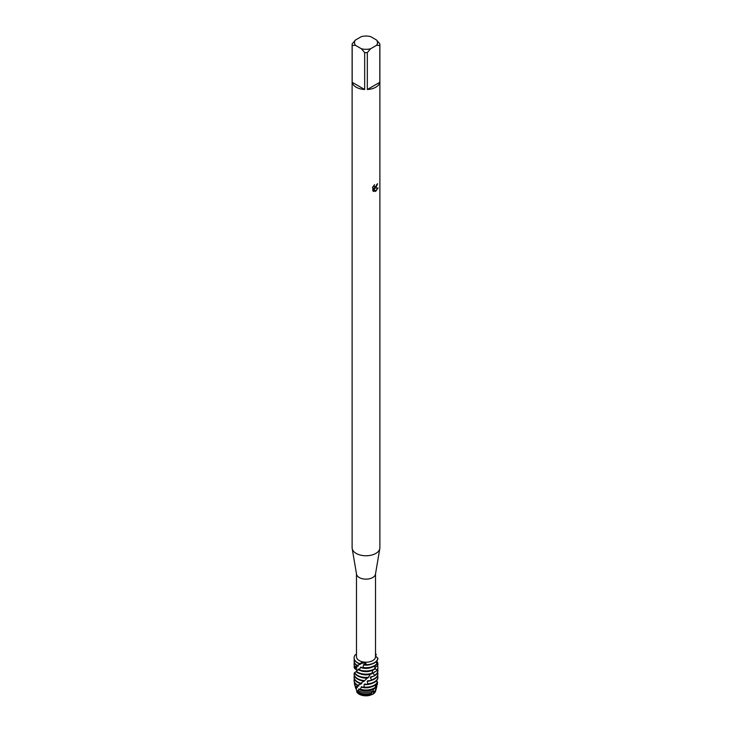 <?xml version="1.0" encoding="UTF-8"?>
<svg xmlns="http://www.w3.org/2000/svg" width="732" height="732" viewBox="0 0 732 732"><rect width="100%" height="100%" fill="white"/><g stroke="black" fill="none" stroke-linecap="round" stroke-linejoin="round"><path stroke-width="1.1" d="M356.914 691.1L355.99 688.812A10.019 5.783 180 0 1 356.045 688.446M372.469 694.11L369.697 695.4A9.717 5.609 180 0 1 356.594 691.621L356.594 691.621A9.717 5.609 180 0 0 369.697 695.4L369.907 695.116M370.767 694.448L371.719 694.092M375.699 690.541A9.717 5.609 180 0 1 372.872 694.183A9.717 5.609 180 0 1 372.817 694.211L369.697 695.4L370.584 694.229A10.019 5.783 180 0 1 358.918 693.177A10.019 5.783 180 0 1 356.777 691.347L357.152 691.026A10.321 5.957 0 0 0 358.698 692.17A10.321 5.957 0 0 0 371.572 692.966L373.155 690.88A10.788 6.231 180 0 1 358.369 690.624A10.788 6.231 180 0 1 358.076 690.441L357.152 691.026M376.541 40.022L379.817 43.865A13.881 8.015 180 0 1 379.881 44.625L379.881 547.756A13.881 8.015 180 0 1 379.817 548.533L375.47 574.19A9.516 5.49 180 0 1 372.725 577.539A9.516 5.49 180 0 1 362.788 578.829A9.516 5.49 180 0 1 356.53 574.19L352.183 548.533A13.881 8.015 180 0 1 352.119 547.756L352.119 44.625A13.881 8.015 180 0 1 352.183 43.865L355.459 40.022L361.398 36.6A11.502 6.643 180 0 1 370.602 36.6L376.541 40.022A11.502 6.643 180 0 1 376.541 45.338L379.817 45.393L379.817 82.304A13.881 8.015 180 0 1 375.818 87.2A13.881 8.015 180 0 1 367.327 89.514L367.327 52.603A13.881 8.015 180 0 1 364.673 52.603L364.673 89.514A13.881 8.015 180 0 1 352.183 82.304L352.183 45.393A13.881 8.015 180 0 1 352.119 44.625M362.926 661.911L365.213 662.195L366.43 664.702L364.06 662.954L359.687 663.659L362.926 661.911A9.516 5.49 180 0 1 356.484 656.714L356.484 573.925M375.516 573.925L375.516 656.714A9.516 5.49 180 0 1 372.725 660.603A9.516 5.49 180 0 1 365.213 662.195M379.817 548.533A13.881 8.015 180 0 1 375.818 553.419A13.881 8.015 180 0 1 361.315 555.295A13.881 8.015 180 0 1 352.183 548.533M374.116 185.159L374.418 186.916L375.809 186.651L376.852 184.373A13.881 8.015 0 0 0 377.63 183.75L375.809 187.731L374.628 188.188L378.078 187.987L375.818 191.198L375.223 191.445L373.951 188.225L373.951 191.482L372.835 190.832L372.835 186.806M372.478 187.511L374.574 184.739M354.105 657.958A11.895 6.872 0 0 0 354.105 658.068A11.895 6.872 0 0 0 357.591 662.927A11.895 6.872 0 0 0 359.449 663.805L364.06 662.954L366.43 664.702A11.895 6.872 180 0 0 374.409 662.689A11.895 6.872 180 0 0 377.886 658.086L377.886 658.086A11.895 6.872 180 0 1 374.409 662.689A11.895 6.872 180 0 1 366.43 664.702L366.156 664.94A11.895 6.872 0 0 0 374.409 662.927A11.895 6.872 0 0 0 377.877 658.48L375.516 655.863M377.575 183.805L374.628 188.188M374.418 186.916L374.006 185.278M373.329 191.235L373.887 191.455L373.951 188.225M375.214 191.4L378.005 188.005M375.516 654.051L376.221 654.554L375.608 655.973M356.484 654.39L355.487 654.618A11.895 6.872 180 0 0 359.687 663.659A11.895 6.872 180 0 1 354.105 657.839A11.895 6.872 180 0 1 355.487 654.618M375.516 653.713A11.895 6.872 180 0 1 376.083 654.188A11.895 6.872 180 0 0 375.516 653.713M352.183 45.393L355.459 45.338A11.502 6.643 180 0 1 355.459 40.022M355.459 45.338L361.398 48.77L364.673 52.603M367.327 52.603L370.602 48.77A11.502 6.643 180 0 1 361.398 48.77M370.602 48.77L376.541 45.338M379.881 44.625A13.881 8.015 180 0 1 379.817 45.393M364.673 89.514L352.183 82.304M379.817 82.304L367.327 89.514M376.001 689.434A10.019 5.783 180 0 1 375.891 689.992L375.598 691.081A9.717 5.609 180 0 1 372.872 694.183A9.717 5.609 180 0 1 372.817 694.211L372.881 694.128M354.114 661.069A11.895 6.872 0 0 0 354.105 661.307A11.895 6.872 0 0 0 356.575 665.498L360.592 664.18A9.461 5.463 180 0 1 359.613 663.723M360.592 664.18L359.531 663.75M377.209 663.137A11.895 6.872 180 0 1 374.409 665.69A11.895 6.872 180 0 1 362.825 667.456L362.267 667.831A11.895 6.872 0 0 0 374.409 666.166A11.895 6.872 0 0 0 376.998 663.933L376.221 661.582M356.942 665.287A11.895 6.872 180 0 1 354.105 660.84A11.895 6.872 180 0 1 354.352 659.459M377.52 659.12L376.98 660.712M376.623 661.17L376.257 661.637M376.953 663.988L377.858 664.638L377.794 665.443A11.895 6.872 0 0 0 377.895 664.546A11.895 6.872 0 0 0 377.886 664.308M376.696 661.069A11.895 6.872 180 0 1 377.895 664.07A11.895 6.872 180 0 1 377.858 664.638M375.278 668.371A11.895 6.872 180 0 1 374.409 668.929A11.895 6.872 180 0 1 359.229 669.725L358.762 670A11.895 6.872 0 0 0 374.409 669.405A11.895 6.872 0 0 0 374.903 669.103L374.72 665.983M354.114 664.308A11.895 6.872 0 0 0 354.105 664.546A11.895 6.872 0 0 0 354.718 666.724L354.91 666.568A11.895 6.872 180 0 1 354.105 664.07A11.895 6.872 180 0 1 354.352 662.689M358.762 670L358.524 669.039M377.794 665.443L375.04 667.538M371.28 670.704A9.461 5.463 180 0 1 360.72 670.704M372.313 673.138A11.895 6.872 180 0 1 357.591 672.168A11.895 6.872 180 0 1 356.393 671.363L356.063 671.564A11.895 6.872 0 0 0 357.591 672.644A11.895 6.872 0 0 0 371.81 673.779L372.798 670.183M375.15 668.627L376.879 670.091L376.632 670.869A11.895 6.872 0 0 0 377.895 667.785A11.895 6.872 0 0 0 377.886 667.547M377.538 665.635A11.895 6.872 180 0 1 377.895 667.309A11.895 6.872 180 0 1 376.879 670.091M354.636 668.526L356.539 668.966L354.114 667.557A11.895 6.872 180 0 1 354.105 667.309A11.895 6.872 180 0 1 354.352 665.928M354.105 667.309L356.942 667.749L354.718 666.724M376.632 670.869L372.789 673.211L374.702 675.233L374.29 675.947A11.895 6.872 0 0 0 374.409 675.883A11.895 6.872 0 0 0 377.895 671.024A11.895 6.872 0 0 0 377.886 670.787M356.219 671.692L354.471 672.708A11.895 6.872 0 0 0 357.591 675.883A11.895 6.872 0 0 0 368.086 677.786L370.383 674.245A9.461 5.463 180 0 1 360.72 673.943M370.383 674.245L370.785 673.641M374.391 671.939A9.461 5.463 180 0 1 372.789 673.211M368.654 677.246A11.895 6.872 180 0 1 357.591 675.407A11.895 6.872 180 0 1 354.627 672.552M377.648 669.167A11.895 6.872 180 0 1 377.895 670.549A11.895 6.872 180 0 1 374.702 675.233L374.29 675.947L370.648 676.926L370.246 677.53L371.554 679.863L371.033 680.486A11.895 6.872 0 0 0 374.409 679.113A11.895 6.872 0 0 0 377.895 674.264A11.895 6.872 0 0 0 377.886 674.026M358.515 669.039L356.64 671.226L356.74 669.954L354.627 668.526A11.895 6.872 180 0 1 354.993 667.95M354.114 674.026A11.895 6.872 0 0 0 354.105 674.264A11.895 6.872 0 0 0 357.591 679.113A11.895 6.872 0 0 0 364.115 681.044L367.391 678.052A9.461 5.463 180 0 1 360.72 677.182M367.391 678.052L367.848 677.53M364.692 680.614A11.895 6.872 180 0 1 357.591 678.646A11.895 6.872 180 0 1 354.105 673.788A11.895 6.872 180 0 1 354.114 673.522L354.81 673.358M377.648 672.406A11.895 6.872 180 0 1 377.895 673.788A11.895 6.872 180 0 1 374.409 678.646A11.895 6.872 180 0 1 371.554 679.863M354.114 677.265A11.895 6.872 0 0 0 354.105 677.503A11.895 6.872 0 0 0 357.591 682.352A11.895 6.872 0 0 0 360.364 683.551L364.408 680.824M364.234 681.245A9.461 5.463 180 0 1 360.72 680.412M360.885 683.221A11.895 6.872 180 0 1 357.591 681.885A11.895 6.872 180 0 1 354.105 677.027A11.895 6.872 180 0 1 354.352 675.645M377.438 676.148L377.858 676.487A11.895 6.872 180 0 1 377.895 677.027A11.895 6.872 180 0 1 374.409 681.885A11.895 6.872 180 0 1 367.784 683.816L367.208 684.328A11.895 6.872 0 0 0 374.409 682.352A11.895 6.872 0 0 0 377.895 677.503A11.895 6.872 0 0 0 377.895 677.292M355.725 686.406A11.566 6.679 180 0 1 354.572 684.383L354.819 685.262A11.328 6.533 0 0 0 355.523 686.726L358.845 685.93L357.234 685.381L361.279 683.853L361.69 683.505L360.547 683.432M361.279 683.853A9.461 5.463 180 0 1 360.4 683.523M357.637 685.152A11.895 6.872 180 0 1 357.591 685.115A11.895 6.872 180 0 1 354.105 680.266A11.895 6.872 180 0 1 354.352 678.884M377.511 682.004A11.895 6.872 180 0 1 374.409 685.115A11.895 6.872 180 0 1 363.822 687.019L363.255 687.421A11.895 6.872 0 0 0 374.409 685.591A11.895 6.872 0 0 0 377.346 682.791L376.523 680.696M377.227 683.011L377.282 684.768L375.507 686.314M376.577 680.641A11.566 6.679 180 0 1 377.108 681.492M377.438 682.361A11.566 6.679 180 0 1 377.566 683.231M354.572 684.383A11.566 6.679 180 0 1 354.517 682.535M375.736 686.945A11.566 6.679 180 0 1 374.18 688.071A11.566 6.679 180 0 1 360.391 689.187L359.568 689.626A11.328 6.533 0 0 0 374.006 688.867A11.328 6.533 0 0 0 374.958 688.245L375.736 686.945L375.15 685.125M359.568 689.626L359.046 688.83L358.076 690.441M372.259 689.69A9.461 5.463 180 0 1 359.741 689.69M359.558 689.599A9.461 5.463 180 0 1 359.311 689.452A9.461 5.463 180 0 1 358.744 689.105M373.155 690.88L373.375 689.205M375.379 687.568L376.303 688.071L375.031 690.834A10.321 5.957 0 0 0 376.202 688.876L376.66 687.183A10.788 6.231 180 0 1 376.303 688.071M376.669 685.289A10.788 6.231 180 0 1 376.66 687.183M355.999 688.812L356.575 688.867L355.423 687.467A10.788 6.231 180 0 1 355.34 687.183A10.788 6.231 180 0 1 355.212 686.223M355.688 688.236L355.423 687.467L357.39 687.385L355.523 686.726M375.031 690.834L373.613 691.603L373.329 692.289L373.997 692.573L372.817 694.211M370.584 694.229L371.097 693.433A9.461 5.463 180 0 1 359.311 692.692A9.461 5.463 180 0 1 357.857 691.621M371.097 693.433L371.481 692.811M374.656 691.045A9.461 5.463 180 0 1 373.329 692.289M375.891 689.992A10.019 5.783 180 0 1 373.997 692.573M371.033 680.486L367.684 680.787L367.226 681.3L367.784 683.816M367.208 684.328L364.536 684.045L363.822 687.019M363.255 687.421L361.544 686.698L360.391 689.187M366.156 664.94L363.777 664.528L362.825 667.456M362.267 667.831L360.839 667.035L359.229 669.725M354.91 666.568L358.332 666.138L356.575 665.498M357.207 687.613A9.461 5.463 180 0 1 356.923 687.138M371.28 686.891A9.461 5.463 180 0 1 361.141 687.046M358.845 685.93A9.461 5.463 180 0 1 358.104 685.372M354.114 680.504A11.895 6.872 0 0 0 354.105 680.733A11.895 6.872 0 0 0 357.234 685.381M371.28 683.651A9.461 5.463 180 0 1 364.079 684.466M371.28 680.412A9.461 5.463 180 0 1 367.226 681.3M373.027 676.304A9.461 5.463 180 0 1 370.246 677.53M358.781 669.698A9.461 5.463 180 0 1 358.241 669.304M358.332 666.138A9.461 5.463 180 0 1 357.719 665.571M371.28 667.465A9.461 5.463 180 0 1 360.464 667.364M371.28 664.226A9.461 5.463 180 0 1 363.31 664.931M354.105 661.307L354.105 660.84M354.105 664.546L354.105 664.07M355.468 687.668L355.34 687.183M354.105 680.733L354.105 680.266M377.895 677.503L377.895 677.027M354.105 677.503L354.105 677.027M377.895 674.264L377.895 673.788M354.105 674.264L354.105 673.788M377.895 671.024L377.895 670.549M377.895 667.785L377.895 667.309M377.895 664.546L377.895 664.07"/></g></svg>
